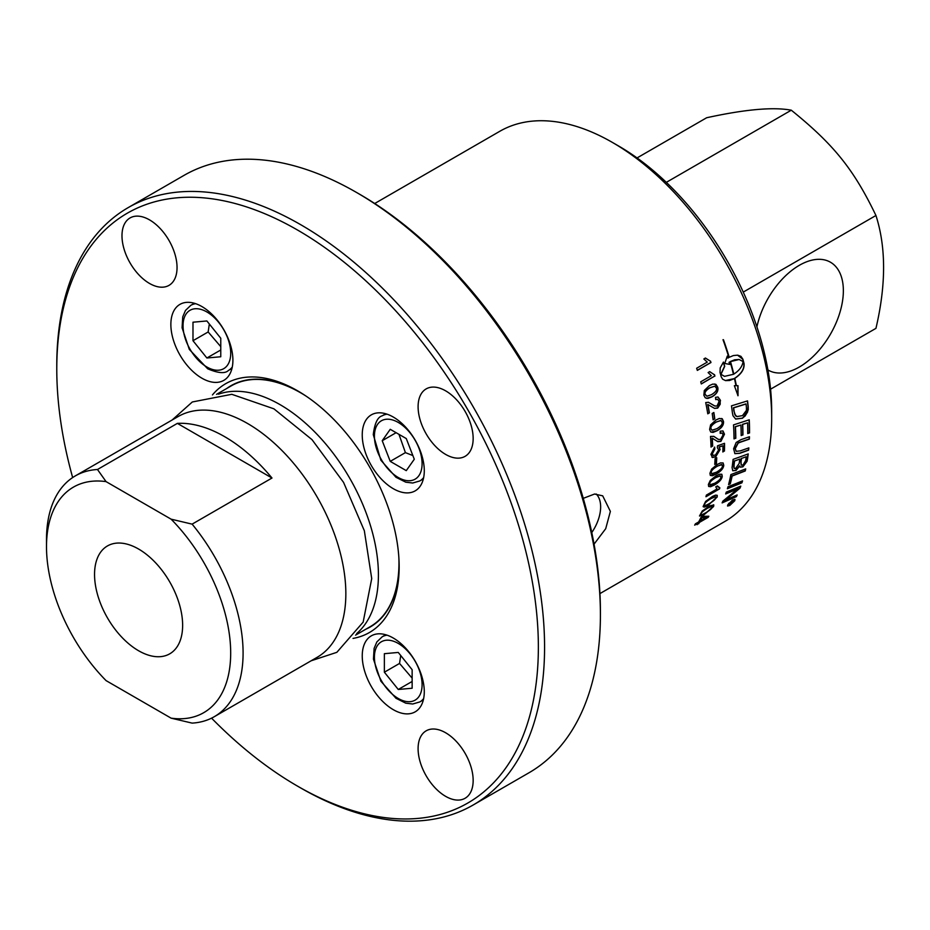 <?xml version="1.0" encoding="UTF-8"?>
<svg xmlns="http://www.w3.org/2000/svg" width="930" height="930" viewBox="0 0 930 930"><rect width="100%" height="100%" fill="white"/><g stroke="black" fill="none" stroke-linecap="round" stroke-linejoin="round"><path stroke-width="1.4" d="M399.144 564.94A139.279 80.422 60 0 1 365.804 629.226M226.804 388.449A139.279 80.422 60 0 1 299.135 391.716M355.574 635.132L370.175 626.704A139.012 80.259 -120 0 0 398.842 557.314M305.586 395.796A139.012 80.259 -120 0 0 231.163 385.927L216.562 394.355M706.288 517.557L701.79 517.475A224.944 129.875 60 0 1 699.999 520.893L706.288 517.557L701.964 517.673A225.211 130.026 60 0 1 700.174 521.091M708.544 516.255L699.267 522.195L697.093 524.694A225.211 130.026 -120 0 0 697.907 523.276L694.908 524.706M698.442 523.613L697.361 524.241M697.907 523.276L694.663 525.148A225.211 130.026 -120 0 0 695.396 523.846L698.639 521.974A225.211 130.026 -120 0 0 701.092 517.208L702.627 516.324L708.834 516.243A225.211 130.026 60 0 1 708.23 517.312L699.441 522.393A225.211 130.026 60 0 1 698.616 523.811M712.229 507.292L711.927 506.269L707.649 508.164C703.522 510.651 701.336 512.5 701.115 513.732C700.127 515.371 701.639 515.069 705.661 512.825C709.799 510.361 711.996 508.512 712.229 507.292L711.741 506.083L712.055 507.106L711.741 506.083L707.463 507.978C703.336 510.465 701.162 512.314 700.941 513.546L701.011 514.476M700.941 513.546L700.894 514.395M713.624 504.781L713.426 506.327L704.812 514.081L699.523 516.022M702.255 511.023L709.637 505.874L713.798 504.944L713.601 506.513L703.871 514.895L699.5 515.987L702.255 511.023M715.775 497.887L715.356 496.748L711.02 498.585C706.905 501.084 704.789 502.991 704.661 504.316C703.778 506.06 705.347 505.815 709.369 503.583C713.508 501.107 715.647 499.201 715.775 497.887L715.17 496.574L715.6 497.713L715.17 496.574L710.834 498.41C706.719 500.91 704.603 502.816 704.475 504.141L704.638 505.164M704.475 504.141L704.533 505.095M716.995 495.202L716.96 496.934L708.625 504.955L703.231 506.78M705.603 501.421L712.647 496.329L715.647 495.097L717.274 495.516L717.146 497.108L706.928 506.153L704.254 507.106L703.115 506.536L705.603 501.421M716.53 457.839A224.944 129.875 60 0 1 716.24 463.338L714.775 464.186M714.752 464.43A225.211 130.026 -120 0 0 715.054 458.699L716.739 457.723A225.211 130.026 60 0 1 716.426 463.466L714.752 464.43M713.101 438.518L712.089 438.181A224.944 129.875 60 0 1 712.45 446.04L711.032 446.865M722.866 430.881L724.272 434.089L720.704 441.25L717.228 441.366M722.075 432.996L720.192 433.148M713.74 436.333L717.96 439.193M712.45 446.04L711.043 447.074A225.211 130.026 -120 0 0 710.497 436.426L713.833 436.379L718.286 439.355L720.552 439.472L723.087 434.938L722.18 433.043L720.192 433.357L720.227 431.195L722.959 430.927L724.47 434.194L720.901 441.355L717.925 441.692L712.287 438.274A225.211 130.026 60 0 1 712.647 446.144M712.089 438.181L713.008 438.472M721.017 420.558L715.995 422.034C711.927 424.568 710.206 426.731 710.799 428.544L711.915 430.172M720.692 420.441L716.181 422.115C712.124 424.638 710.392 426.812 710.997 428.625L712.008 430.218L716.867 428.707C720.948 426.184 722.691 424.01 722.099 422.197L720.924 420.511M721.668 418.488L723.284 421.337C723.726 424.801 721.587 427.916 716.856 430.695L711.113 432.194M710.613 424.847L715.926 420L719.274 418.5L722.273 418.802L723.482 421.418C723.924 424.882 721.773 428.009 717.042 430.776L712.996 432.438L710.671 431.915L709.625 429.416L710.613 424.847M708.172 404.62L707.718 404.504A224.944 129.875 60 0 1 709.206 412.839L707.765 413.676M717.925 396.982L720.134 399.819L720.204 404.213L717.972 407.712L714.566 408.398M717.507 399.226L715.74 399.47M708.323 402.248L714.984 406.085M709.206 412.839L707.788 413.827A225.211 130.026 -120 0 0 705.719 402.562L708.416 402.283L714.531 405.899L717.007 406.108L719.111 401.388L717.611 399.261L715.751 399.621L715.496 397.354L718.018 397.005L720.494 400.644L717.646 408.119L714.589 408.398L707.904 404.562A225.211 130.026 60 0 1 709.392 412.908M706.823 396.203L705.045 394.378C704.161 392.472 705.742 390.251 709.776 387.717L714.81 386.206L709.962 387.764C705.928 390.298 704.347 392.518 705.231 394.425L706.928 396.226L711.555 394.646C715.6 392.123 717.193 389.891 716.333 387.984L714.81 386.206M714.81 383.974L717.53 387.171C718.448 390.798 716.553 393.995 711.834 396.773L706.347 398.354M704.324 390.472L709.416 385.566L712.822 384.078L715.937 384.369L717.716 387.217C718.634 390.844 716.739 394.041 712.02 396.819L707.835 398.459L705.196 397.749L703.859 395.204L704.324 390.472M705.277 358.038L710.334 361.131L710.776 362.514L697.302 370.291M710.322 361.131L710.497 361.131A225.211 130.026 60 0 1 710.962 362.526L697.337 370.396A225.211 130.026 -120 0 0 696.651 368.245L707.265 362.119L703.836 358.98L705.452 358.038L710.322 361.131M742.268 480.996A224.944 129.875 60 0 1 741.745 482.635A5394.988 3178.31 -154.4 0 1 727.458 488.459M727.376 488.738A225.211 130.026 -120 0 0 727.958 486.785A5388.966 3147.411 24.8 0 0 742.547 480.891A225.211 130.026 60 0 1 741.931 482.81A5388.966 3173.834 -154.4 0 1 727.376 488.738M746.22 456.746L741.489 458.455A225.211 130.026 60 0 1 741.024 461.966L741.303 465.186L743.117 464.907L745.709 460.397A225.211 130.026 -120 0 0 746.22 456.746L741.489 458.455M741.303 458.316A224.944 129.875 60 0 1 740.826 461.826L741.21 465.105M739.78 459.083L734.561 460.989A225.211 130.026 60 0 1 734.072 464.895L734.049 468.092L735.467 468.674L739.187 463.454A225.211 130.026 -120 0 0 739.78 459.083L734.561 460.989M734.375 460.85A224.944 129.875 60 0 1 733.875 464.744L733.863 466.906M733.677 466.755L734.282 468.429M739.664 466.035L736.025 470.464L732.759 470.754L732.073 467.581A225.211 130.026 -120 0 0 733.084 459.374A5388.966 2748.603 15.3 0 0 748.208 453.91A225.211 130.026 60 0 1 747.499 459.153L747.057 461.315L742.872 466.825L740.257 467.186L739.466 465.884L735.828 470.313L732.666 470.673M747.999 453.991A224.944 129.875 60 0 1 747.313 459.013L746.871 461.164L742.686 466.674L740.164 467.093M749.057 419.872A224.944 129.875 60 0 1 749.324 432.857L747.767 433.566A225.211 130.026 -120 0 0 747.581 422.836L742.489 424.336A224.944 129.875 60 0 1 742.745 434.868L741.175 435.577A225.211 130.026 -120 0 0 740.908 425.01L735.246 426.696A224.944 129.875 60 0 1 735.584 438.193L734.014 438.728M742.745 434.868L741.175 435.403M749.324 432.857L747.767 433.392M735.584 438.193L734.014 438.902A225.211 130.026 -120 0 0 733.503 424.905A5388.966 2187.639 6 0 0 749.243 419.802A225.211 130.026 60 0 1 749.522 432.973M735.246 426.696L735.444 426.789A225.211 130.026 60 0 1 735.781 438.309M740.908 425.01L735.444 426.789M742.489 424.336L742.686 424.429A225.211 130.026 60 0 1 742.931 434.984M747.581 422.836L742.686 424.429M746.034 404.004L745.848 403.922A5383.526 1898.967 -177.7 0 1 733.468 407.77L733.665 407.84A225.211 130.026 60 0 1 734.037 410.862L734.758 414.303L736.909 416.582L742.477 415.629L746.453 410.351L746.418 407.363A225.211 130.026 -120 0 0 746.034 404.004A5377.516 1895.968 -177.7 0 1 733.665 407.84M733.468 407.77A224.944 129.875 60 0 1 733.851 410.793L735.49 415.664M735.293 415.582L736.723 416.5M747.36 400.946A224.944 129.875 60 0 1 748.022 406.55L747.627 411.909L745.058 416.07L742.384 418.128L735.595 419.012M732.387 412.734A225.211 130.026 -120 0 0 731.48 405.84A5388.966 1855.373 1.7 0 0 747.534 400.888A225.211 130.026 60 0 1 748.208 406.631L748.266 409.898L742.582 418.209L735.688 419.058L732.98 415.71L732.387 412.734M733.014 501.235L731.875 501.886A225.211 130.026 60 0 1 731.561 502.479L732.724 501.781A225.211 130.026 -120 0 0 733.014 501.235L731.875 501.886M731.701 501.689A224.944 129.875 60 0 1 731.387 502.281L731.736 502.874M730.457 503.328L728.655 505.13A225.211 130.026 -120 0 0 728.981 504.548L731.213 502.467A225.211 130.026 -120 0 0 731.364 502.188L729.992 502.677M731.759 502.863L730.748 502.909M733.375 500.677L732.503 502.154M731.364 502.188L729.759 503.107A225.211 130.026 -120 0 0 730.015 502.619L733.782 500.456A225.211 130.026 60 0 1 733.224 501.491L730.585 503.479M734.212 501.049L732.526 500.387L728.388 504.42L730.015 505.025L734.212 501.049L734.258 499.898M734.037 500.851L731.91 500.468M728.841 503.281L728.144 505.35M728.388 504.42L728.027 505.269M734.863 499.34L733.758 501.735M729.794 505.153L727.516 505.897M732.759 499.922L734.967 499.422L734.793 500.724L729.759 505.478L727.586 506.025L727.806 504.758L732.759 499.922M739.036 359.48L734.7 359.771L730.306 361.561A224.944 129.875 60 0 1 733.619 374.069L733.805 374.104C739.269 370.617 742.361 366.432 743.093 361.572L739.129 359.492L730.492 361.584A225.211 130.026 60 0 1 733.805 374.104M734.805 378.359L734.619 378.324A224.944 129.875 -120 0 1 736.188 385.636L737.99 385.683L738.025 395.738L734.375 385.694L735.99 385.694A225.211 130.026 -120 0 0 734.456 378.568L729.62 380.475L725.598 380.626L722.622 379.208L721.169 376.697A225.211 130.026 -120 0 0 720.029 372.407L720.204 367.896L723.459 362.061A225.211 130.026 60 0 1 724.702 366.35L720.983 374.337L724.54 376.348L733.456 374.302A225.211 130.026 -120 0 0 730.143 361.782L729.19 362.375A225.211 130.026 60 0 1 729.771 364.397L724.737 363.479L727.318 356.039A225.211 130.026 60 0 1 727.934 358.073L728.876 357.48A225.211 130.026 -120 0 0 723.005 339.706L723.435 339.717A225.211 130.026 60 0 1 729.225 357.283L733.375 355.562L737.664 355.155L740.943 356.341L742.896 359.213A225.211 130.026 60 0 1 744.023 363.491C744.628 368.908 741.559 373.86 734.805 378.359A225.211 130.026 60 0 1 736.374 385.694M734.619 378.324C741.373 373.814 744.442 368.861 743.849 363.467A224.944 129.875 -120 0 0 742.71 359.189L737.571 355.155M723.435 339.717L723.261 339.717A224.944 129.875 -120 0 1 729.05 357.26L729.225 357.283M727.225 356.295L727.934 358.073M729.573 364.339L729.19 362.375M729.015 362.351L730.143 361.782M724.447 376.336L720.983 374.337M725.307 380.568L734.456 378.568M737.839 395.669L737.804 385.636M720.808 374.302L724.528 366.327A224.944 129.875 -120 0 0 723.331 362.212M748.615 447.969A224.944 129.875 60 0 1 748.429 450.027A5382.631 2697.953 -165.7 0 1 739.513 453.212L734.793 453.584M749.255 436.821A224.944 129.875 60 0 1 749.185 438.983A5415.053 2537.865 -168.9 0 1 739.734 442.238L737.978 442.994L735.072 448.481L736.118 451.271M741.036 439.634A5425.771 2506.513 10.5 0 0 749.452 436.751A225.211 130.026 60 0 1 749.371 439.111A5409.008 2534.134 -168.9 0 1 739.92 442.366L738.164 443.11L735.258 448.609L736.211 451.341L740.454 450.852A5374.133 2657.87 13.7 0 0 748.836 447.888A225.211 130.026 60 0 1 748.627 450.155A5376.621 2694.024 -165.6 0 1 739.71 453.34L734.886 453.654L733.619 448.737L736.2 442.459L741.036 439.634M745.465 468.999A224.944 129.875 60 0 1 745.058 470.801A5389.978 3010.108 -159 0 1 731.945 475.869A224.944 129.875 60 0 1 730.05 483.728L728.643 484.298M728.574 484.565A225.211 130.026 -120 0 0 730.875 474.579A5388.966 2976.163 20.2 0 0 745.709 468.894A225.211 130.026 60 0 1 745.244 470.964A5383.968 3005.818 -158.9 0 1 732.131 476.032A225.211 130.026 60 0 1 730.236 483.902L728.574 484.565M736.839 495.097A224.944 129.875 60 0 1 736.2 496.446L736.374 496.643A5465.18 3407.09 -148.1 0 1 722.122 502.898A225.211 130.026 -120 0 0 722.889 501.119A1504.845 1370.146 -5.7 0 0 733.189 492.656L738.234 488.587L734.305 490.098A5462.018 3284.841 -152.5 0 1 725.772 493.667M736.2 496.446A5471.295 3411.856 -148.1 0 1 722.261 502.572M740.489 486.239A224.944 129.875 60 0 1 739.873 487.901A1394.837 1271.217 171.8 0 1 733.165 493.505L724.819 500.142L728.783 498.608A5441.209 3376.226 31.3 0 0 737.165 494.958A225.211 130.026 60 0 1 736.374 496.643M738.234 488.587L734.491 490.273A5455.915 3280.226 -152.5 0 1 725.667 493.958A225.211 130.026 -120 0 0 726.295 492.11A5388.966 3218.486 27 0 0 740.78 486.111A225.211 130.026 60 0 1 740.048 488.087A1393.686 1270.31 171.7 0 1 733.352 493.691L725.005 500.328M709.544 371.616L714.368 374.685A224.944 129.875 60 0 1 714.74 376.057L701.278 383.834M714.74 376.057L701.301 383.95A225.211 130.026 -120 0 0 700.72 381.812L711.334 375.685L708.114 372.57L709.718 371.628L714.17 374.662M714.554 374.709A225.211 130.026 60 0 1 714.926 376.092M713.694 412.595A224.944 129.875 60 0 1 714.577 418.779L713.077 419.651M713.101 419.825A225.211 130.026 -120 0 0 712.182 413.466L713.856 412.502A225.211 130.026 60 0 1 714.775 418.849L713.101 419.825M724.319 443.377A224.944 129.875 60 0 1 724.261 450.945L722.854 451.98A225.211 130.026 -120 0 0 722.936 445.784L719.088 446.923L719.936 449.388L715.449 456.746L711.962 457.223M724.261 450.945L722.866 451.748M714.473 447.237L714.635 448.958L712.066 453.445L712.926 455.258M719.088 446.923L720.134 449.504L715.647 456.863L712.485 457.49L710.904 454.363L714.647 447.109L714.821 449.062L712.287 454.003L713.287 455.444L715.542 454.944L718.669 449.841L717.344 447.749L717.518 445.807A6568.404 2964.666 7.7 0 0 724.517 443.319A225.211 130.026 60 0 1 724.447 451.062M722.936 445.784L719.285 447.028M721.901 464.721L716.914 466.197C712.822 468.708 710.88 470.766 711.078 472.347L711.59 473.649M721.413 464.489L717.111 466.325C713.019 468.848 711.066 470.894 711.276 472.487L711.671 473.719L716.507 472.184C720.611 469.685 722.575 467.639 722.389 466.046L721.808 464.651M722.994 462.896L723.563 465.14C723.319 468.209 720.82 471.115 716.088 473.882L710.415 475.463M711.624 469.115L717.263 464.442L720.529 462.896L723.098 462.954L723.761 465.279C723.505 468.348 721.017 471.254 716.274 474.021L712.438 475.742L710.311 475.37L709.915 473.277L711.624 469.115M720.68 477.067L720.018 475.73L715.577 477.474C711.473 479.985 709.474 481.996 709.567 483.507L709.939 484.704M720.204 475.881L715.763 477.625C711.659 480.136 709.66 482.135 709.753 483.647L710.032 484.786L714.81 483.216C718.925 480.729 720.948 478.729 720.866 477.218L720.204 475.881M721.703 474.219L722.052 476.288C721.61 479.217 719.018 482.054 714.275 484.809L708.683 486.46M710.299 480.426L716.03 475.823L719.471 474.195L721.866 474.335L722.238 476.439C721.796 479.369 719.216 482.205 714.473 484.96L710.543 486.739L708.625 486.402L708.393 484.437L710.299 480.426M719.611 487.832L719.39 488.703L706.033 496.411M717.251 485.972L718.134 487.204M719.576 488.866L705.951 496.736A225.211 130.026 -120 0 0 706.37 495.109L716.984 488.982L715.751 486.843L717.367 485.913L719.843 487.82A225.211 130.026 60 0 1 719.576 488.866L719.39 488.703M374.72 203.507L499.817 131.281A225.211 130.026 60 0 1 612.428 142.441A225.211 130.026 60 0 1 771.679 418.268A225.211 130.026 60 0 1 725.028 521.37L599.931 593.596M583.25 498.352L594.561 494.028L602.71 495.841L610.371 511.395L605.709 528.693L594.049 544.155M596.165 494.004A31.527 18.205 -60 0 1 600.64 506.897A31.527 18.205 -60 0 1 591.771 532.553M220.77 338.241L220.77 356.76L206.879 357.992L192.987 340.717L192.987 322.199L206.879 320.966L220.77 338.241M206.879 357.992L220.77 349.982M209.331 324.024L208.157 331.964L192.987 340.717M208.157 331.964L220.77 346.658M406.271 470.638L390.24 461.373L382.218 440.715L390.24 429.311L406.271 438.565L414.292 459.234L406.271 470.638M398.982 434.357L405.41 452.619L412.874 455.572M405.41 452.619L390.24 461.373M382.218 440.715L396.11 432.694M384.369 672.204L384.369 653.685L398.261 652.442L412.141 669.716L412.141 688.235L398.261 689.479L384.369 672.204L399.54 663.439L412.141 678.133M412.141 681.458L398.261 689.479M400.714 655.499L399.54 663.439M600.408 614.893L600.408 611.312A340.531 196.614 -120 0 0 529.879 373.976A340.531 196.614 -120 0 0 359.619 194.242L356.516 192.452A344.925 199.136 60 0 1 528.972 374.499A344.925 199.136 60 0 1 600.408 614.893A344.925 199.136 60 0 1 528.972 772.784L473.138 805.02A344.925 199.136 -120 0 0 473.138 406.736A344.925 199.136 -120 0 0 128.212 207.599A344.925 199.136 -120 0 0 56.777 365.502L56.777 369.082A340.531 196.614 60 0 1 205.425 198.02A340.531 196.614 60 0 1 467.837 409.793A340.531 196.614 60 0 1 520.033 742.954A340.531 196.614 60 0 1 297.565 786.152A340.531 196.614 60 0 1 211.563 718.158M353.028 638.41A143.673 82.944 -120 0 0 399.156 566.754A143.673 82.944 -120 0 0 369.408 466.627A143.673 82.944 -120 0 0 297.577 390.798A143.673 82.944 -120 0 0 212.447 394.925M72.656 477.555A340.531 196.614 60 0 1 56.777 369.082M415.199 490.854L415.199 490.854A43.873 25.331 60 0 1 371.326 465.523A43.873 25.331 60 0 1 371.326 414.861L371.326 414.861A43.873 25.331 60 0 1 415.199 440.192A43.873 25.331 60 0 1 415.199 490.854M371.326 686.503A43.873 25.331 60 0 1 371.326 635.853A43.873 25.331 60 0 1 415.199 661.184A43.873 25.331 60 0 1 415.199 711.834A43.873 25.331 60 0 1 371.326 686.503M223.816 329.697A43.873 25.331 60 0 1 223.816 380.358A43.873 25.331 60 0 1 179.943 355.027A43.873 25.331 60 0 1 179.943 304.377A43.873 25.331 60 0 1 223.816 329.697M465.093 456.339L465.093 456.339A38.932 22.483 60 0 1 426.161 433.857A38.932 22.483 60 0 1 426.161 388.903L426.161 388.903A38.932 22.483 60 0 1 465.093 411.386A38.932 22.483 60 0 1 465.093 456.339M426.161 775.794A38.932 22.483 60 0 1 426.161 730.829A38.932 22.483 60 0 1 465.093 753.312A38.932 22.483 60 0 1 465.093 798.265A38.932 22.483 60 0 1 426.161 775.794M168.981 240.417A38.932 22.483 60 0 1 168.981 285.382A38.932 22.483 60 0 1 130.049 262.899A38.932 22.483 60 0 1 130.049 217.946A38.932 22.483 60 0 1 168.981 240.417M128.212 207.599L184.047 175.363A344.925 199.136 60 0 1 356.516 192.452M297.565 786.152L300.669 787.942A344.925 199.136 -120 0 0 473.138 805.02M756.927 326.883A62.287 35.956 -60 0 1 829.769 261.842A62.287 35.956 -60 0 1 843.359 290.73A62.287 35.956 -60 0 1 815.994 353.609A62.287 35.956 -60 0 1 767.901 369.942M770.563 389.193L875.944 328.36C886.127 284.859 886.127 247.229 875.944 215.493C853.763 169.353 833.85 144.58 791.29 110.193C773.26 106.834 745.046 109.356 706.649 117.75L637.05 157.937M791.29 110.193L666.322 182.35M875.944 215.493L743.244 292.101M271.99 478.02L192.115 524.136L171.108 519.173L106.067 481.624L97.476 469.499L177.363 423.382L271.99 478.02A139.012 80.259 60 0 0 177.363 423.382M106.067 481.624A130.235 75.191 60 0 0 46.5 546.724A130.235 75.191 60 0 0 106.067 680.609L171.108 718.158L192.115 723.11A139.012 80.259 -120 0 0 214.295 716.693A139.012 80.259 -120 0 0 192.115 524.136M214.295 716.693L317.06 657.371A139.012 80.259 -120 0 0 345.844 593.735A139.012 80.259 -120 0 0 285.161 453.84A139.012 80.259 -120 0 0 178.049 416.594L75.295 475.916A139.012 80.259 -120 0 0 46.5 539.563L46.5 546.724M97.476 469.499A139.012 80.259 -120 0 0 75.295 475.916M171.108 519.173A130.235 75.191 60 0 1 230.687 653.058A130.235 75.191 60 0 1 171.108 718.158M138.593 650.744A62.287 35.956 60 0 1 97.72 595.235A62.287 35.956 60 0 1 108.147 545.561A62.287 35.956 60 0 1 138.593 549.037A62.287 35.956 60 0 1 179.095 603.291A62.287 35.956 60 0 1 170.411 653.418A62.287 35.956 60 0 1 138.593 650.744M771.679 418.268L771.679 411.107A216.434 124.957 -120 0 0 618.636 146.022L612.428 142.441M356.69 633.551A139.012 80.259 -120 0 0 378.417 574.926A139.012 80.259 -120 0 0 322.571 440.32A139.012 80.259 -120 0 0 218.492 394.18M195.684 303.692A37.607 21.716 -120 0 0 190.836 305.319L185.477 310.446L182.745 316.863L182.082 327.79L189.302 349.389L207.681 368.792C218.166 373.244 225.083 373.802 228.443 370.454A37.607 21.716 -120 0 0 232.279 367.059M206.879 367.001A33.713 19.46 60 0 1 183.047 325.721A33.713 19.46 60 0 1 206.879 311.957A33.713 19.46 60 0 1 230.71 353.237A33.713 19.46 60 0 1 206.879 367.001M387.066 414.187A37.607 21.716 -120 0 0 382.207 415.815C377.627 417.047 374.651 423.313 373.279 434.624L380.882 460.234L395.982 477.288L405.771 482.182L412.699 483.019L419.814 480.95A37.607 21.716 -120 0 0 423.65 477.555M374.418 436.217A33.713 19.46 60 0 1 398.261 422.452A33.713 19.46 60 0 1 422.092 463.733A33.713 19.46 60 0 1 398.261 477.497A33.713 19.46 60 0 1 374.418 436.217M387.066 635.167A37.607 21.716 -120 0 0 382.207 636.794L376.848 641.933L374.104 648.419L373.453 659.149L380.882 681.225L395.982 698.279L405.771 703.173L412.699 704.01L419.814 701.941A37.607 21.716 -120 0 0 423.65 698.546M398.261 643.432A33.713 19.46 60 0 1 422.092 684.724A33.713 19.46 60 0 1 398.261 698.477A33.713 19.46 60 0 1 374.418 657.196A33.713 19.46 60 0 1 398.261 643.432M172.096 420.035L192.324 401.969L231.791 394.308L273.908 408.828L312.003 439.634L343.565 482.403L364.339 530.716L371.721 578.6L363.153 622.124L336.846 652.325L311.108 660.8M228.443 370.454L231.977 368.408M190.836 305.319L194.37 303.273M419.814 480.95L423.359 478.904M382.207 415.815L385.752 413.769M419.814 701.941L423.359 699.895M382.207 636.794L385.752 634.76"/></g></svg>
